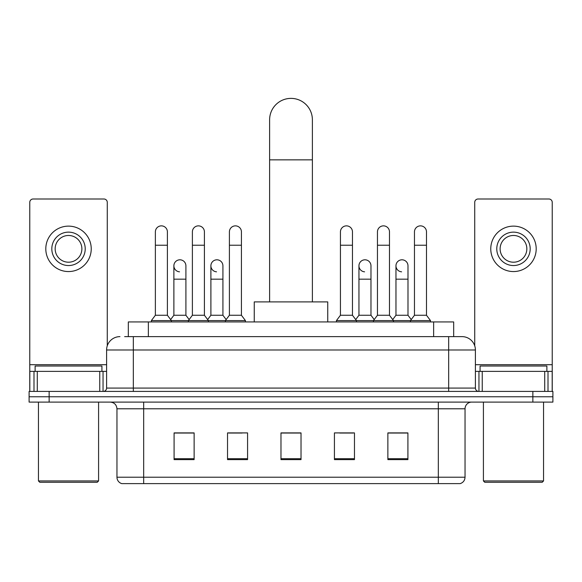 <?xml version="1.0" encoding="UTF-8"?>
<svg xmlns="http://www.w3.org/2000/svg" width="582" height="582" viewBox="0 0 582 582"><rect width="100%" height="100%" fill="white"/><g stroke="black" fill="none" stroke-linecap="round" stroke-linejoin="round"><path stroke-width="0.87" d="M128.324 336.629L128.324 321.933L453.676 321.933L453.676 336.629M124.948 336.629L457.357 336.629M124.643 336.629L133.329 336.629L133.329 349.993L106.601 349.993L106.601 388.078A3.339 3.339 0 0 1 103.261 391.417M119.965 336.629A13.364 13.364 0 0 0 106.601 349.993M462.035 336.629A13.364 13.364 0 0 1 475.399 349.993L448.671 349.993L448.671 336.629L461.832 336.629M475.399 349.993L475.399 388.078C475.596 390.107 476.709 391.22 478.739 391.417M49.143 391.417L29.1 391.417L29.1 396.764L49.143 396.764L29.1 396.764L29.1 402.104L49.143 402.104L49.143 396.764L532.857 396.764L49.143 396.764L49.143 391.417L532.857 391.417L532.857 396.764L552.9 396.764L532.857 396.764L532.857 402.104L49.143 402.104M532.857 402.104L552.9 402.104L552.9 391.417L532.857 391.417M465.04 477.204C464.858 480.405 463.257 482.543 460.231 483.62L438.319 483.62L438.319 477.204L465.04 477.204L465.04 408.79A6.678 6.678 0 0 1 471.726 402.104M438.319 483.62L121.769 483.62A6.678 6.678 0 0 1 116.96 477.204L116.96 408.79C116.56 404.73 114.334 402.504 110.274 402.104M407.917 459.627L407.917 432.906L387.874 432.906L387.874 459.627L407.917 459.627M354.467 459.627L354.467 432.906L334.424 432.906L334.424 459.627L354.467 459.627M194.126 459.627L194.126 432.906L174.083 432.906L174.083 459.627L194.126 459.627M247.576 459.627L247.576 432.906L227.533 432.906L227.533 459.627L247.576 459.627M301.025 459.627L301.025 432.906L280.975 432.906L280.975 459.627L301.025 459.627M116.96 477.204L143.681 477.204L143.681 483.62L134.646 483.62M426.3 483.62L155.7 483.62M395.294 433.044L390.151 433.044M228.733 433.044L242.097 433.044M191.718 433.044L186.575 433.044M339.772 433.044L353.136 433.044M301.025 433.044L280.975 433.044M194.126 433.044L174.083 433.044M407.917 433.044L387.874 433.044M99.755 391.417L99.755 371.374L37.284 371.374L37.284 391.417M107.27 345.824L107.27 202.34A3.339 3.339 0 0 0 103.931 199L33.109 199A3.339 3.339 0 0 0 29.769 202.34L29.769 371.374L37.284 371.374M99.755 371.374L106.601 371.374M29.769 391.417L29.769 371.374M68.516 232.138A16.703 16.703 0 0 0 51.813 248.841A16.703 16.703 0 0 0 68.516 265.545A16.703 16.703 0 0 0 85.219 248.841A16.703 16.703 0 0 0 68.516 232.138M68.516 235.477A13.364 13.364 0 0 0 55.159 248.841A13.364 13.364 0 0 0 68.516 262.206A13.364 13.364 0 0 0 81.88 248.841A13.364 13.364 0 0 0 68.516 235.477M68.516 271.561A22.713 22.713 0 0 0 91.236 248.841A22.713 22.713 0 0 0 68.516 226.129A22.713 22.713 0 0 0 45.803 248.841A22.713 22.713 0 0 0 68.516 271.561M97.245 482.282L39.787 482.282L38.456 480.943L98.584 480.943L97.245 482.282M38.456 402.104L38.456 480.943M98.584 402.104L98.584 480.943M101.923 371.374L101.923 366.027L35.116 366.027L35.116 371.374M269.619 301.891L269.619 119.761A21.381 21.381 0 0 1 291 98.38A21.381 21.381 0 0 1 312.381 119.761A21.381 21.381 0 0 0 291 98.38M312.381 301.891L312.381 119.761M327.746 321.933L327.746 301.891L254.254 301.891L254.254 321.933M155.372 245.233L167.398 245.233L167.398 315.255L155.372 315.255L155.372 231.869A6.016 6.016 0 0 1 161.767 225.874A6.016 6.016 0 0 1 167.398 231.869A6.016 6.016 0 0 0 161.767 225.874M155.372 315.255L151.364 320.595L151.364 321.933M167.398 315.255L171.406 320.595L151.364 320.595M192.387 315.255L192.387 245.233L204.413 245.233L204.413 315.255L192.387 315.255L188.379 320.595L171.406 320.595L171.406 321.933M192.387 245.233L192.387 231.869A6.016 6.016 0 0 1 198.775 225.874A6.016 6.016 0 0 1 204.413 231.869A6.016 6.016 0 0 0 198.775 225.874M204.413 315.255L208.421 320.595L188.379 320.595L188.379 321.933M229.403 315.255L229.403 245.233L241.428 245.233L241.428 315.255L229.403 315.255L225.394 320.595L208.421 320.595L208.421 321.933M229.403 245.233L229.403 231.869A6.016 6.016 0 0 1 235.79 225.874A6.016 6.016 0 0 1 241.428 231.869A6.016 6.016 0 0 0 235.79 225.874M241.428 315.255L245.437 320.595L225.394 320.595L225.394 321.933M245.437 320.595L245.437 321.933M340.441 245.233L352.466 245.233L352.466 315.255L340.441 315.255L340.441 231.869A6.016 6.016 0 0 1 346.828 225.874A6.016 6.016 0 0 1 352.466 231.869A6.016 6.016 0 0 0 346.828 225.874M340.441 315.255L336.432 320.595L336.432 321.933M352.466 315.255L356.475 320.595L336.432 320.595M377.456 315.255L377.456 245.233L389.482 245.233L389.482 315.255L377.456 315.255L373.448 320.595L356.475 320.595L356.475 321.933M377.456 245.233L377.456 231.869A6.016 6.016 0 0 1 383.844 225.874A6.016 6.016 0 0 1 389.482 231.869A6.016 6.016 0 0 0 383.844 225.874M389.482 315.255L393.49 320.595L373.448 320.595L373.448 321.933M414.464 315.255L414.464 245.233L426.49 245.233L426.49 315.255L414.464 315.255L410.456 320.595L393.49 320.595L393.49 321.933M414.464 245.233L414.464 231.869A6.016 6.016 0 0 1 420.859 225.874A6.016 6.016 0 0 1 426.49 231.869A6.016 6.016 0 0 0 420.859 225.874M426.49 315.255L430.505 320.595L410.456 320.595L410.456 321.933M430.505 320.595L430.505 321.933M179.518 271.816A6.016 6.016 0 0 1 173.88 265.814A6.016 6.016 0 0 1 180.267 259.812A6.016 6.016 0 0 1 185.905 265.814L185.905 279.171L173.88 279.171L173.88 265.814M185.905 279.171L185.905 315.255L173.88 315.255L173.88 279.171M173.88 315.255L170.642 319.576M185.905 315.255L189.143 319.576M216.526 271.816A6.016 6.016 0 0 1 210.895 265.814A6.016 6.016 0 0 1 217.282 259.812A6.016 6.016 0 0 1 222.921 265.814L222.921 279.171L210.895 279.171L210.895 265.814M222.921 279.171L222.921 315.255L210.895 315.255L210.895 279.171M210.895 315.255L207.65 319.576M222.921 315.255L226.158 319.576M364.579 271.816A6.016 6.016 0 0 1 358.949 265.814A6.016 6.016 0 0 1 365.336 259.812A6.016 6.016 0 0 1 370.974 265.814L370.974 279.171L358.949 279.171L358.949 265.814M370.974 279.171L370.974 315.255L358.949 315.255L358.949 279.171M358.949 315.255L355.704 319.576M370.974 315.255L374.211 319.576M401.595 271.816A6.016 6.016 0 0 1 395.964 265.814A6.016 6.016 0 0 1 402.351 259.812A6.016 6.016 0 0 1 407.989 265.814L407.989 279.171L395.964 279.171L395.964 265.814M407.989 279.171L407.989 315.255L395.964 315.255L395.964 279.171M395.964 315.255L392.719 319.576M407.989 315.255L411.227 319.576M544.716 391.417L544.716 371.374L482.245 371.374L482.245 391.417M552.231 391.417L552.231 371.374L552.231 391.417M544.716 371.374L552.231 371.374L552.231 202.34A3.339 3.339 0 0 0 548.891 199L478.069 199A3.339 3.339 0 0 0 474.73 202.34L474.73 345.824M475.399 371.374L482.245 371.374M513.484 232.138A16.703 16.703 0 0 0 496.781 248.841A16.703 16.703 0 0 0 513.484 265.545A16.703 16.703 0 0 0 530.187 248.841A16.703 16.703 0 0 0 513.484 232.138M513.484 235.477A13.364 13.364 0 0 0 500.12 248.841A13.364 13.364 0 0 0 513.484 262.206A13.364 13.364 0 0 0 526.841 248.841A13.364 13.364 0 0 0 513.484 235.477M513.484 271.561A22.713 22.713 0 0 0 536.197 248.841A22.713 22.713 0 0 0 513.484 226.129A22.713 22.713 0 0 0 490.764 248.841A22.713 22.713 0 0 0 513.484 271.561M542.213 482.282L484.755 482.282L483.416 480.943L543.544 480.943L542.213 482.282M483.416 402.104L483.416 480.943M543.544 402.104L543.544 480.943M546.884 371.374L546.884 366.027L480.077 366.027L480.077 371.374M148.366 336.629L148.366 321.933M433.634 336.629L433.634 321.933M133.329 391.417L133.329 388.078L475.399 388.078M106.601 388.078L133.329 388.078L133.329 349.993L448.671 349.993L448.671 391.417M438.319 402.104L438.319 408.79L116.96 408.79M465.04 408.79L438.319 408.79L438.319 477.204L143.681 477.204L143.681 402.104M301.025 458.703L280.975 458.703M247.576 458.703L227.533 458.703M194.126 458.703L174.083 458.703M354.467 458.703L334.424 458.703M407.917 458.703L387.874 458.703M106.601 364.696L29.769 364.696M103.043 371.374L103.043 391.417M29.82 371.374L29.82 391.417M33.996 391.417L33.996 371.374M269.619 159.846L312.381 159.846M552.231 364.696L475.399 364.696M552.18 391.417L552.18 371.374M548.004 371.374L548.004 391.417M478.957 391.417L478.957 371.374M167.398 245.233L167.398 231.869M204.413 245.233L204.413 231.869M241.428 245.233L241.428 231.869M352.466 245.233L352.466 231.869M389.482 245.233L389.482 231.869M426.49 245.233L426.49 231.869"/></g></svg>
